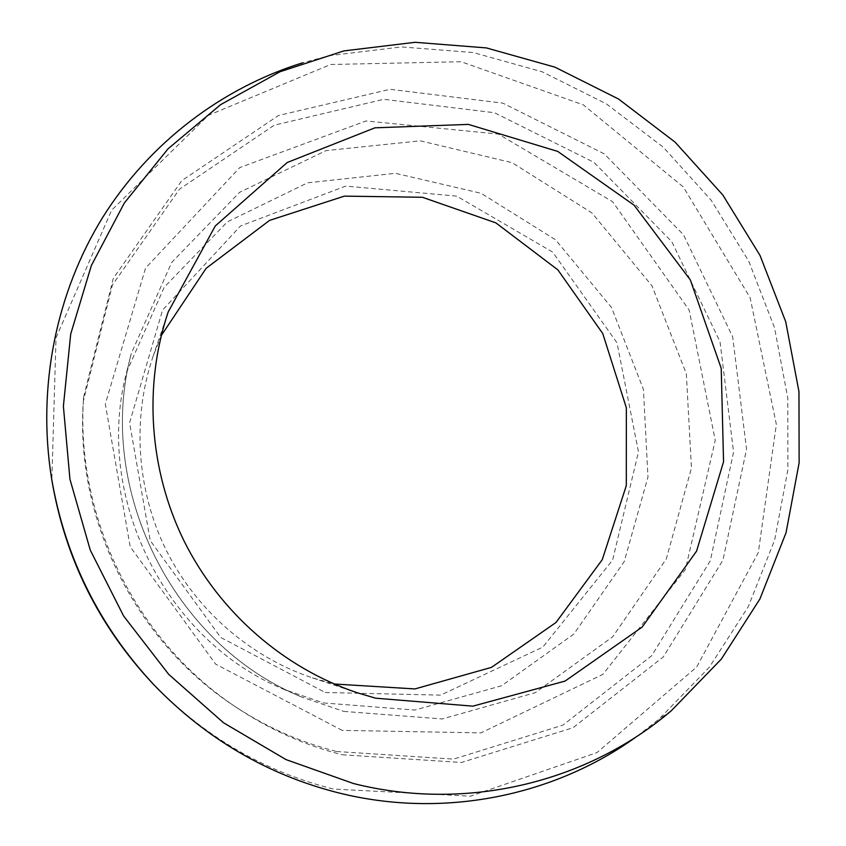 <?xml version="1.0" encoding="UTF-8"?>
<svg xmlns="http://www.w3.org/2000/svg" width="846" height="846" viewBox="0 0 846 846"><rect width="100%" height="100%" fill="white"/><g stroke="black" fill="none" stroke-linecap="round" stroke-linejoin="round"><path stroke-width="0.63" stroke-dasharray="4.23 3.17" d="M323.5 702.941L414.921 710.048L501.646 685.746L573.884 634.024L624.189 561.659L647.962 477.081L643.436 389.372L611.531 307.521L555.579 239.809L481.088 193.29L395.452 173.303L307.584 182.821L227.278 221.916L164.24 287.196L126.763 371.732C93.293 496.285 165.118 640.982 284.563 689.627L323.5 702.941M336.645 751.512L453.551 759.116L562.928 725.117L651.642 655.735L710.302 560.824L733.567 452.102L720.041 341.805L671.798 241.692L593.977 162.369L494.498 112.74L383.788 99.299L274.273 125.176L179.489 189.176L112.412 284.986L83.363 401.131C74.776 519.359 135.55 641.786 234.902 706.421C266.627 727.327 300.531 742.354 336.645 751.512M325.245 692.493L440.629 695.137L542.857 647.074L612.652 560.031L638.466 451.912L616.998 342.82L552.681 252.108L456.671 196.113L345.739 186.099L240.539 225.935L162.58 310.07L129.575 422.799L150.218 540.562L220.711 637.461L325.245 692.493M161.269 335.587L152.957 356.716C131.955 418.802 136.576 490.046 166.25 550.249C196.261 610.283 250.215 657.035 312.364 677.847L334.223 684.002M342.26 754.769L461.525 762.479L572.996 727.729L663.327 656.908L722.96 560.094L746.542 449.258L732.678 336.824L683.494 234.765L604.213 153.845L502.884 103.149L390.069 89.295L278.429 115.521L181.753 180.684L113.301 278.387L83.627 396.933C74.86 517.646 136.957 642.759 238.413 708.747C270.805 730.087 305.417 745.432 342.26 754.769M152.915 683.758C204.087 736.454 264.216 771.552 333.303 789.043L470.45 796.171L597.012 752.591L696.67 667.018L758.312 552.575L776.342 424.385L750.138 297.739L683.346 186.998L583.391 104.883L461.144 61.737L330.649 64.497L208.38 115.342L111.661 210.178L56.037 337.723L51.839 480.147M637.101 736.232L658.949 719.206L709.35 667.23L748.287 606.667L774.672 539.96L787.901 469.593L787.785 398.064L774.534 327.793L748.71 261.118L711.211 200.238L663.253 147.193L606.349 103.857L542.307 71.847L473.221 52.537L401.438 46.932L329.559 55.646L302.794 62.752M343.814 711.412L442.247 718.973L535.359 692.641L612.673 636.827L666.31 558.92L691.457 467.997L686.328 373.773L651.98 285.821L591.978 212.949L512.126 162.696L420.303 140.827L325.964 150.63L239.608 192.328L171.706 262.397L131.289 353.48C95.112 487.867 172.922 644.631 301.832 697.062L343.814 711.412M342.175 730.384L215.698 664.163L130.199 546.749L105.306 404.06L145.544 268.097L239.767 167.582L366.032 120.967L498.421 134.102L612.61 201.697L689.183 310.154L715.24 440.311L685.376 569.622L602.912 674.357L480.951 732.879L342.175 730.384M126.763 371.732L131.289 353.48C95.08 487.719 173.06 644.758 301.832 697.062L284.563 689.627M234.902 706.421L238.413 708.747M83.363 401.131L83.627 396.933M343.814 50.919L329.559 55.646M671.333 710.714L658.949 719.206M312.364 677.847L357.276 692.768M152.957 356.716L168.227 311.92"/><path stroke-width="1.27" d="M334.223 684.002L414.921 688.93L491.494 667.367L556.002 622.487L602.267 559.65L626.304 485.615L626.347 407.783L602.764 333.567L557.905 269.906L495.883 222.879L422.387 197.266L344.364 196.135L269.61 220.372L206.138 268.319L161.269 335.587M302.794 62.752C222.191 87.794 149.731 142.414 102.747 217.316C56.291 292.494 37.044 386.506 51.458 477.747L51.839 480.147C65.11 558.159 98.802 626.029 152.915 683.758L154.585 685.514C206.805 739.277 268.129 775.063 338.559 792.871C443.494 819.129 554.606 796.033 637.101 736.232M51.458 477.747C64.994 557.355 99.373 626.6 154.585 685.514M353.469 783.523C467.172 812.245 587.674 782.042 671.333 710.714L721.321 659.119L759.92 598.968L786.061 532.694L799.132 462.773L798.962 391.666L785.744 321.797L760.046 255.492L722.77 194.929L675.108 142.16L618.574 99.035L554.976 67.172L486.376 47.915L415.132 42.3L343.814 50.919L279.941 71.773L220.616 104.661L168.037 148.833L124.33 203.008L91.379 265.475L70.704 334.064L63.387 406.249L69.943 479.227L90.268 550.101L123.632 616.025L168.692 674.347L223.587 722.812L286.022 759.602L353.469 783.523M375.613 698.183L472.861 706.156L565.054 681.093L642.156 627.098L696.565 551.137L723.552 461.8L721.226 368.359L690.368 279.984L634.098 205.197L557.704 151.402L468.377 124.394L374.926 127.82L287.196 162.517L215.286 225.956L168.227 311.92C143.439 385.184 148.959 469.773 184.227 541.324C219.897 612.673 283.928 668.213 357.276 692.768L375.613 698.183"/></g></svg>
